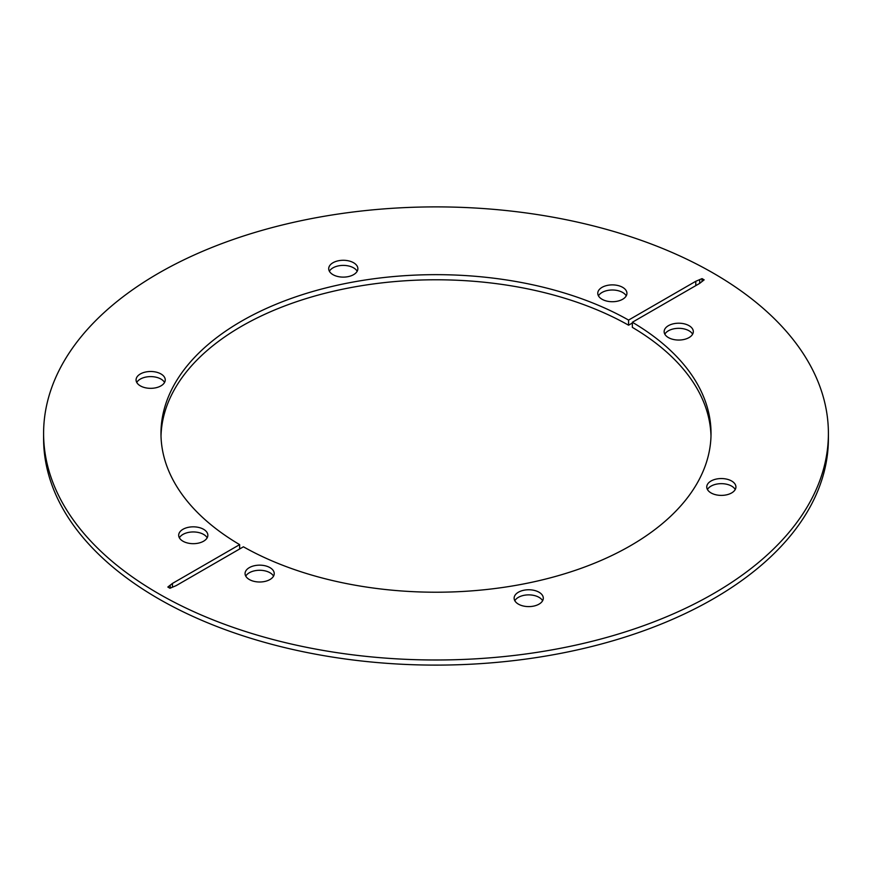 <?xml version="1.0" encoding="UTF-8"?>
<svg xmlns="http://www.w3.org/2000/svg" width="872" height="872" viewBox="0 0 872 872"><rect width="100%" height="100%" fill="white"/><g stroke="black" fill="none" stroke-linecap="round" stroke-linejoin="round"><path stroke-width="1.31" d="M140.348 385.871A14.584 8.426 180 0 1 136.076 379.92A14.584 8.426 180 0 1 145.079 372.137A14.584 8.426 180 0 1 160.971 373.957A14.584 8.426 180 0 1 165.244 379.92A14.584 8.426 180 0 1 156.241 387.691A14.584 8.426 180 0 1 140.348 385.871M136.762 382.47A14.584 8.426 180 0 1 160.971 379.08A14.584 8.426 180 0 1 164.557 382.47M332.973 274.658A14.584 8.426 180 0 1 328.7 268.696A14.584 8.426 180 0 1 337.704 260.924A14.584 8.426 180 0 1 353.596 262.745A14.584 8.426 180 0 1 357.869 268.696A14.584 8.426 180 0 1 348.865 276.479A14.584 8.426 180 0 1 332.973 274.658M329.387 271.257A14.584 8.426 180 0 1 353.596 267.868A14.584 8.426 180 0 1 357.182 271.257M602.04 299.26A14.584 8.426 180 0 1 597.767 293.308A14.584 8.426 180 0 1 606.77 285.526A14.584 8.426 180 0 1 622.663 287.346A14.584 8.426 180 0 1 626.935 293.308A14.584 8.426 180 0 1 617.932 301.08A14.584 8.426 180 0 1 602.04 299.26M598.454 295.859A14.584 8.426 180 0 1 622.663 292.469A14.584 8.426 180 0 1 626.238 295.859M182.957 541.207A14.584 8.426 180 0 1 178.684 535.255A14.584 8.426 180 0 1 187.687 527.473A14.584 8.426 180 0 1 203.59 529.304A14.584 8.426 180 0 1 207.852 535.255A14.584 8.426 180 0 1 198.849 543.038A14.584 8.426 180 0 1 182.957 541.207M179.381 537.817A14.584 8.426 180 0 1 203.59 534.416A14.584 8.426 180 0 1 207.165 537.817M539.027 592.23A14.584 8.426 0 0 0 523.135 590.399A14.584 8.426 0 0 0 514.131 598.181A14.584 8.426 0 0 0 518.404 604.133A14.584 8.426 0 0 0 534.296 605.964A14.584 8.426 0 0 0 543.3 598.181A14.584 8.426 0 0 0 539.027 592.23M542.613 600.743A14.584 8.426 0 0 0 539.027 597.342A14.584 8.426 0 0 0 514.818 600.743M731.652 481.017A14.584 8.426 0 0 0 715.759 479.186A14.584 8.426 0 0 0 706.756 486.968A14.584 8.426 0 0 0 711.029 492.92A14.584 8.426 0 0 0 726.921 494.751A14.584 8.426 0 0 0 735.924 486.968A14.584 8.426 0 0 0 731.652 481.017M735.238 489.53A14.584 8.426 0 0 0 731.652 486.129A14.584 8.426 0 0 0 707.443 489.53M689.043 325.67A14.584 8.426 0 0 0 673.151 323.85A14.584 8.426 0 0 0 664.148 331.633A14.584 8.426 0 0 0 668.41 337.584A14.584 8.426 0 0 0 684.313 339.404A14.584 8.426 0 0 0 693.316 331.633A14.584 8.426 0 0 0 689.043 325.67M692.619 334.183A14.584 8.426 0 0 0 689.043 330.793A14.584 8.426 0 0 0 664.835 334.183M269.96 567.628A14.584 8.426 0 0 0 254.068 565.797A14.584 8.426 0 0 0 245.065 573.58A14.584 8.426 0 0 0 249.338 579.531A14.584 8.426 0 0 0 265.23 581.362A14.584 8.426 0 0 0 274.233 573.58A14.584 8.426 0 0 0 269.96 567.628M273.546 576.141A14.584 8.426 0 0 0 269.96 572.741A14.584 8.426 0 0 0 245.762 576.141M632.353 322.259L699.551 283.465L704.162 279.847L702.036 278.626L695.78 281.285L628.581 320.079A275.029 158.78 0 0 0 329.518 287.041A275.029 158.78 0 0 0 160.971 433.439A275.029 158.78 0 0 0 239.647 544.629L172.449 583.423L167.838 587.041L169.964 588.262L176.22 585.603L243.419 546.798A275.029 158.78 0 0 0 542.482 579.836A275.029 158.78 0 0 0 711.029 433.439A275.029 158.78 0 0 0 632.353 322.259L632.353 327.371A275.029 158.78 0 0 1 710.985 436M702.036 281.067L702.036 278.626M43.6 433.439L43.6 438.562A392.4 226.546 0 0 0 158.53 598.759A392.4 226.546 0 0 0 586.169 647.863A392.4 226.546 0 0 0 828.4 438.562L828.4 433.439A392.4 226.546 0 0 0 713.47 273.241A392.4 226.546 0 0 0 285.831 224.137A392.4 226.546 0 0 0 43.6 433.439A392.4 226.546 0 0 0 158.53 593.636A392.4 226.546 0 0 0 586.169 642.751A392.4 226.546 0 0 0 828.4 433.439M632.353 323.022L628.581 325.202A275.029 158.78 0 0 0 331.567 291.673A275.029 158.78 0 0 0 161.015 436M628.581 325.202L628.581 320.079M239.647 544.629L239.647 548.979M172.449 586.856L172.449 583.423M170.204 588.12L170.204 585.679M695.78 285.635L695.78 281.285M699.682 283.335L699.682 279.988"/></g></svg>
